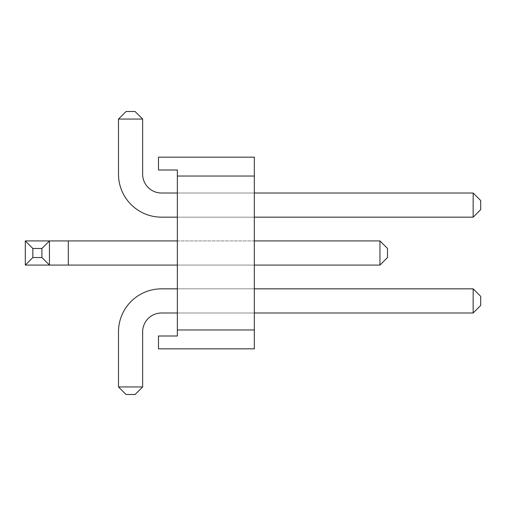 <?xml version="1.0" encoding="UTF-8"?>
<svg xmlns="http://www.w3.org/2000/svg" width="506" height="506" viewBox="0 0 506 506"><rect width="100%" height="100%" fill="white"/><g stroke="black" fill="none" stroke-linecap="round" stroke-linejoin="round"><path stroke-width="0.38" stroke-dasharray="2.53 1.9" d="M118.493 174.146A43.01 43.01 0 0 0 161.503 217.156A43.01 43.01 0 0 1 118.493 174.146A43.01 43.01 0 0 0 161.503 217.156A43.01 43.01 0 0 1 118.493 174.146A43.01 43.01 0 0 0 161.503 217.156A43.01 43.01 0 0 1 118.493 174.146A43.01 43.01 0 0 0 161.503 217.156L473.154 217.156L480.7 209.61L473.154 217.156L473.154 193.007L161.503 193.007A18.867 18.867 0 0 1 142.641 174.146L142.641 119.062L118.493 119.062L118.493 174.146A43.01 43.01 0 0 0 161.503 217.156L473.154 217.156L480.7 209.61L480.7 200.553L480.7 209.61L473.154 217.156L473.154 193.007L161.503 193.007A18.867 18.867 0 0 1 142.641 174.146L142.641 119.062L135.096 111.51L126.038 111.51L118.493 119.062L142.641 119.062L135.096 111.51L126.038 111.51L135.096 111.51L126.038 111.51L118.493 119.062L126.038 111.51L135.096 111.51L126.038 111.51L118.493 119.062L118.493 174.146A43.01 43.01 0 0 0 161.503 217.156L473.154 217.156L480.7 209.61L480.7 200.553L480.7 209.61L473.154 217.156L473.154 193.007L473.154 217.156L480.7 209.61L480.7 200.553L480.7 209.61L473.154 217.156L473.154 193.007L480.7 200.553L480.7 209.61L480.7 200.553L480.7 209.61L473.154 217.156L480.7 209.61L480.7 200.553L480.7 209.61L473.154 217.156L473.154 193.007L480.7 200.553L480.7 209.61L480.7 200.553L473.154 193.007L161.503 193.007A18.867 18.867 0 0 1 142.641 174.146L142.641 119.062L118.493 119.062L142.641 119.062L135.096 111.51L126.038 111.51L135.096 111.51L126.038 111.51L118.493 119.062L126.038 111.51L135.096 111.51L126.038 111.51L118.493 119.062L118.493 174.146A43.01 43.01 0 0 0 161.503 217.156L473.154 217.156L480.7 209.61L473.154 217.156L473.154 193.007L161.503 193.007A18.867 18.867 0 0 1 142.641 174.146L142.641 119.062L135.096 111.51L126.038 111.51L135.096 111.51L142.641 119.062L118.493 119.062L142.641 119.062L135.096 111.51L142.641 119.062L118.493 119.062L126.038 111.51L118.493 119.062L118.493 174.146A43.01 43.01 0 0 0 161.503 217.156L473.154 217.156L480.7 209.61L480.7 200.553L473.154 193.007L473.154 217.156L473.154 193.007L161.503 193.007A18.867 18.867 0 0 1 142.641 174.146L142.641 119.062L135.096 111.51L142.641 119.062L118.493 119.062L142.641 119.062L135.096 111.51L142.641 119.062L118.493 119.062L126.038 111.51L135.096 111.51L142.641 119.062L118.493 119.062L118.493 174.146A43.01 43.01 0 0 0 161.503 217.156L473.154 217.156L473.154 193.007L161.503 193.007A18.867 18.867 0 0 1 142.641 174.146L142.641 119.062L135.096 111.51L126.038 111.51L118.493 119.062L142.641 119.062L135.096 111.51L142.641 119.062L142.641 174.146L142.641 119.062L142.641 174.146L142.641 119.062L118.493 119.062L126.038 111.51L118.493 119.062L118.493 174.146A43.01 43.01 0 0 0 161.503 217.156L473.154 217.156L161.503 217.156L473.154 217.156L473.154 193.007L480.7 200.553L473.154 193.007L161.503 193.007A18.867 18.867 0 0 1 142.641 174.146L142.641 119.062L142.641 174.146L142.641 119.062L118.493 119.062L126.038 111.51L118.493 119.062L118.493 174.146A43.01 43.01 0 0 0 161.503 217.156L473.154 217.156L473.154 193.007L161.503 193.007A18.867 18.867 0 0 1 142.641 174.146L142.641 119.062L118.493 119.062L118.493 174.146A43.01 43.01 0 0 0 161.503 217.156L473.154 217.156L161.503 217.156L473.154 217.156L473.154 193.007L480.7 200.553L473.154 193.007L161.503 193.007L473.154 193.007L480.7 200.553L473.154 193.007L161.503 193.007L473.154 193.007L480.7 200.553L473.154 193.007L161.503 193.007L473.154 193.007L473.154 217.156L161.503 217.156L473.154 217.156L480.7 209.61L480.7 200.553L473.154 193.007L480.7 200.553L473.154 193.007L161.503 193.007M118.493 331.854A43.01 43.01 0 0 1 161.503 288.844A43.01 43.01 0 0 0 118.493 331.854A43.01 43.01 0 0 1 161.503 288.844A43.01 43.01 0 0 0 118.493 331.854A43.01 43.01 0 0 1 161.503 288.844A43.01 43.01 0 0 0 118.493 331.854A43.01 43.01 0 0 1 161.503 288.844A43.01 43.01 0 0 0 118.493 331.854L118.493 386.938L126.038 394.49L118.493 386.938L118.493 331.854A43.01 43.01 0 0 1 161.503 288.844L473.154 288.844L480.7 296.389L473.154 288.844L473.154 312.993L161.503 312.993A18.867 18.867 0 0 0 142.641 331.854L142.641 386.938L118.493 386.938L142.641 386.938L135.096 394.49L126.038 394.49L118.493 386.938L118.493 331.854A43.01 43.01 0 0 1 161.503 288.844L473.154 288.844L480.7 296.389L480.7 305.447L480.7 296.389L473.154 288.844L473.154 312.993L161.503 312.993A18.867 18.867 0 0 0 142.641 331.854L142.641 386.938L135.096 394.49L126.038 394.49L135.096 394.49L126.038 394.49L118.493 386.938L126.038 394.49L135.096 394.49L126.038 394.49L118.493 386.938L142.641 386.938L118.493 386.938L118.493 331.854A43.01 43.01 0 0 1 161.503 288.844L473.154 288.844L480.7 296.389L480.7 305.447L480.7 296.389L473.154 288.844L473.154 312.993L473.154 288.844L480.7 296.389L480.7 305.447L480.7 296.389L473.154 288.844L473.154 312.993L480.7 305.447L480.7 296.389L480.7 305.447L480.7 296.389L473.154 288.844L480.7 296.389L480.7 305.447L480.7 296.389L473.154 288.844L473.154 312.993L480.7 305.447L480.7 296.389L480.7 305.447L480.7 296.389L473.154 288.844L480.7 296.389L480.7 305.447L473.154 312.993L161.503 312.993A18.867 18.867 0 0 0 142.641 331.854L142.641 386.938L135.096 394.49L126.038 394.49L135.096 394.49L126.038 394.49L118.493 386.938L126.038 394.49L135.096 394.49L126.038 394.49L118.493 386.938L142.641 386.938L135.096 394.49L142.641 386.938L118.493 386.938L118.493 331.854A43.01 43.01 0 0 1 161.503 288.844L473.154 288.844L473.154 312.993L161.503 312.993A18.867 18.867 0 0 0 142.641 331.854L142.641 386.938L135.096 394.49L142.641 386.938L118.493 386.938L126.038 394.49L135.096 394.49L142.641 386.938L118.493 386.938L142.641 386.938L135.096 394.49L142.641 386.938L118.493 386.938L118.493 331.854A43.01 43.01 0 0 1 161.503 288.844L473.154 288.844L480.7 296.389L473.154 288.844L473.154 312.993L473.154 288.844L473.154 312.993L480.7 305.447L473.154 312.993L161.503 312.993A18.867 18.867 0 0 0 142.641 331.854L142.641 386.938L135.096 394.49L126.038 394.49L118.493 386.938L126.038 394.49L118.493 386.938L142.641 386.938L135.096 394.49L142.641 386.938L118.493 386.938L118.493 331.854A43.01 43.01 0 0 1 161.503 288.844L473.154 288.844L473.154 312.993L161.503 312.993A18.867 18.867 0 0 0 142.641 331.854L142.641 386.938L135.096 394.49L126.038 394.49L135.096 394.49L142.641 386.938L118.493 386.938L126.038 394.49L118.493 386.938L142.641 386.938L142.641 331.854L142.641 386.938L142.641 331.854L142.641 386.938L142.641 331.854L142.641 386.938L118.493 386.938L118.493 331.854A43.01 43.01 0 0 1 161.503 288.844L473.154 288.844L161.503 288.844L473.154 288.844L473.154 312.993L480.7 305.447L473.154 312.993L161.503 312.993A18.867 18.867 0 0 0 142.641 331.854L142.641 386.938M473.154 288.844L161.503 288.844L473.154 288.844L473.154 312.993L161.503 312.993L473.154 312.993L480.7 305.447L473.154 312.993L161.503 312.993L473.154 312.993L480.7 305.447L473.154 312.993L473.154 288.844L161.503 288.844L473.154 288.844L161.503 288.844L473.154 288.844L473.154 312.993L161.503 312.993L473.154 312.993L480.7 305.447L473.154 312.993L161.503 312.993A18.867 18.867 0 0 0 142.641 331.854M473.154 312.993L480.7 305.447L473.154 312.993L161.503 312.993M177.353 217.156L254.322 217.156L254.322 193.007L177.353 193.007L177.353 217.156L177.353 193.007L177.353 217.156L177.353 193.007L177.353 217.156L177.353 193.007L177.353 217.156L177.353 193.007L177.353 217.156L177.353 193.007L177.353 217.156L177.353 193.007L177.353 217.156L177.353 193.007L177.353 217.156L177.353 193.007L254.322 193.007L254.322 217.156L254.322 193.007L254.322 217.156L254.322 193.007L254.322 217.156L254.322 193.007L254.322 217.156L254.322 193.007L254.322 217.156L254.322 193.007L254.322 217.156L254.322 193.007L254.322 217.156L254.322 193.007L254.322 217.156L254.322 193.007L254.322 217.156L254.322 193.007L254.322 217.156L254.322 193.007L254.322 217.156L254.322 193.007L254.322 217.156L254.322 193.007L254.322 217.156L254.322 193.007L254.322 217.156L254.322 193.007L254.322 217.156L254.322 193.007L254.322 217.156L177.353 217.156L254.322 217.156L177.353 217.156L254.322 217.156L177.353 217.156L254.322 217.156L177.353 217.156L254.322 217.156L177.353 217.156L254.322 217.156L177.353 217.156L254.322 217.156L177.353 217.156L254.322 217.156L177.353 217.156L254.322 217.156L177.353 217.156L177.353 193.007L254.322 193.007L177.353 193.007L254.322 193.007L177.353 193.007L254.322 193.007L177.353 193.007L254.322 193.007L177.353 193.007L254.322 193.007L177.353 193.007L254.322 193.007L177.353 193.007L254.322 193.007L177.353 193.007L254.322 193.007L177.353 193.007L177.353 217.156L177.353 193.007L177.353 217.156L177.353 193.007L177.353 217.156L177.353 193.007L177.353 217.156L177.353 193.007L177.353 217.156L177.353 193.007L177.353 217.156L177.353 193.007L177.353 217.156L177.353 193.007L177.353 217.156L254.322 217.156M142.641 174.146L142.641 119.062M473.154 193.007L473.154 217.156M177.353 288.844L254.322 288.844L254.322 312.993L177.353 312.993L254.322 312.993L254.322 288.844L254.322 312.993L254.322 288.844L254.322 312.993L254.322 288.844L254.322 312.993L254.322 288.844L254.322 312.993L254.322 288.844L254.322 312.993L254.322 288.844L254.322 312.993L254.322 288.844L254.322 312.993L254.322 288.844L254.322 312.993L254.322 288.844L254.322 312.993L254.322 288.844L254.322 312.993L254.322 288.844L254.322 312.993L254.322 288.844L254.322 312.993L254.322 288.844L254.322 312.993L254.322 288.844L254.322 312.993L254.322 288.844L254.322 312.993L254.322 288.844L177.353 288.844L177.353 312.993L254.322 312.993L177.353 312.993L177.353 288.844L254.322 288.844L177.353 288.844L177.353 312.993L177.353 288.844L177.353 312.993L177.353 288.844L177.353 312.993L177.353 288.844L177.353 312.993L177.353 288.844L177.353 312.993L177.353 288.844L177.353 312.993L177.353 288.844L177.353 312.993L177.353 288.844L254.322 288.844L177.353 288.844L254.322 288.844L177.353 288.844L254.322 288.844L177.353 288.844L254.322 288.844L177.353 288.844L254.322 288.844L177.353 288.844L254.322 288.844L177.353 288.844L254.322 288.844L177.353 288.844L177.353 312.993L254.322 312.993L177.353 312.993L254.322 312.993L177.353 312.993L254.322 312.993L177.353 312.993L254.322 312.993L177.353 312.993L254.322 312.993L177.353 312.993L254.322 312.993L177.353 312.993L254.322 312.993L177.353 312.993L254.322 312.993L177.353 312.993L177.353 288.844L254.322 288.844L177.353 288.844L177.353 312.993L177.353 288.844L177.353 312.993L177.353 288.844L177.353 312.993L177.353 288.844L177.353 312.993L177.353 288.844L177.353 312.993L177.353 288.844L177.353 312.993L177.353 288.844L177.353 312.993L177.353 288.844L254.322 288.844M158.486 157.164L158.486 169.997L158.486 157.164L254.322 157.164L254.322 348.836L254.322 329.969L254.322 348.836L254.322 329.969L254.322 348.836L254.322 329.969L254.322 348.836L254.322 329.969L254.322 348.836L254.322 329.969L254.322 348.836L254.322 329.969L254.322 348.836L254.322 329.969L254.322 348.836L254.322 329.969L254.322 348.836L158.486 348.836L254.322 348.836L158.486 348.836L158.486 336.003L177.353 336.003L177.353 329.969L254.322 329.969L254.322 348.836L158.486 348.836L158.486 336.003L158.486 348.836L254.322 348.836L158.486 348.836L254.322 348.836L158.486 348.836L158.486 336.003L177.353 336.003L177.353 176.031L254.322 176.031L254.322 157.164L254.322 176.031L254.322 157.164L254.322 176.031L254.322 157.164L254.322 176.031L254.322 157.164L254.322 176.031L254.322 157.164L254.322 176.031L254.322 157.164L254.322 176.031L254.322 157.164L158.486 157.164L158.486 169.997L158.486 157.164L158.486 169.997L158.486 157.164L254.322 157.164L158.486 157.164L254.322 157.164L158.486 157.164L254.322 157.164L158.486 157.164L158.486 169.997L177.353 169.997L177.353 176.031L177.353 169.997L177.353 176.031L177.353 169.997L177.353 176.031L177.353 169.997L177.353 176.031L177.353 169.997L177.353 176.031L177.353 169.997L177.353 176.031L177.353 169.997L177.353 176.031L177.353 169.997L158.486 169.997L177.353 169.997L158.486 169.997L177.353 169.997L158.486 169.997L158.486 157.164L254.322 157.164L158.486 157.164L158.486 169.997L177.353 169.997L158.486 169.997L158.486 157.164L254.322 157.164L158.486 157.164L158.486 169.997L177.353 169.997L158.486 169.997L158.486 157.164L254.322 157.164L158.486 157.164L158.486 169.997L177.353 169.997L158.486 169.997L158.486 157.164L254.322 157.164L254.322 348.836L158.486 348.836L158.486 336.003L158.486 348.836L158.486 336.003L158.486 348.836L254.322 348.836L158.486 348.836L254.322 348.836L254.322 329.969L254.322 348.836L254.322 329.969L254.322 348.836L254.322 329.969L254.322 348.836L254.322 329.969L177.353 329.969L177.353 336.003L177.353 329.969L177.353 336.003L177.353 329.969L177.353 336.003L177.353 329.969L177.353 336.003L177.353 329.969L177.353 336.003L177.353 329.969L177.353 336.003L177.353 329.969L177.353 336.003L158.486 336.003L177.353 336.003L158.486 336.003L177.353 336.003L158.486 336.003L177.353 336.003L158.486 336.003L158.486 348.836L158.486 336.003L158.486 348.836L254.322 348.836L254.322 329.969L177.353 329.969L254.322 329.969L177.353 329.969L254.322 329.969L177.353 329.969L254.322 329.969L177.353 329.969L177.353 169.997L158.486 169.997L177.353 169.997L158.486 169.997L158.486 157.164L158.486 169.997L158.486 157.164L158.486 169.997L158.486 157.164L254.322 157.164L254.322 176.031L254.322 157.164L254.322 176.031L254.322 157.164L254.322 176.031L254.322 157.164L254.322 176.031L254.322 157.164L254.322 176.031L254.322 157.164L158.486 157.164L158.486 169.997L177.353 169.997L177.353 176.031L254.322 176.031L254.322 157.164L158.486 157.164L158.486 169.997L177.353 169.997L177.353 176.031L254.322 176.031L254.322 157.164L158.486 157.164L254.322 157.164L158.486 157.164L254.322 157.164L158.486 157.164L254.322 157.164L158.486 157.164L158.486 169.997L177.353 169.997L177.353 176.031L254.322 176.031L254.322 157.164L158.486 157.164L254.322 157.164L158.486 157.164L158.486 169.997L158.486 157.164L158.486 169.997L177.353 169.997L177.353 176.031L254.322 176.031L177.353 176.031L254.322 176.031L177.353 176.031L254.322 176.031L177.353 176.031L177.353 169.997L177.353 176.031L177.353 169.997L177.353 176.031L177.353 169.997L177.353 176.031L177.353 169.997L158.486 169.997L158.486 157.164L254.322 157.164L158.486 157.164L158.486 169.997L177.353 169.997L158.486 169.997L158.486 157.164L158.486 169.997L177.353 169.997L158.486 169.997L158.486 157.164M158.486 336.003L158.486 348.836L254.322 348.836L254.322 329.969L254.322 348.836L254.322 329.969L177.353 329.969L177.353 336.003L158.486 336.003L158.486 348.836L254.322 348.836L158.486 348.836L158.486 336.003L177.353 336.003L158.486 336.003L177.353 336.003L158.486 336.003L177.353 336.003L177.353 329.969L177.353 336.003L177.353 329.969L177.353 336.003L177.353 329.969L177.353 336.003L177.353 329.969L177.353 336.003L177.353 329.969L177.353 336.003L177.353 329.969L177.353 336.003L177.353 329.969L254.322 329.969L177.353 329.969L254.322 329.969L177.353 329.969L254.322 329.969L177.353 329.969L177.353 336.003L158.486 336.003L158.486 348.836L254.322 348.836L158.486 348.836L158.486 336.003L177.353 336.003L158.486 336.003L158.486 348.836L158.486 336.003L177.353 336.003L158.486 336.003L158.486 348.836L254.322 348.836L158.486 348.836L254.322 348.836L158.486 348.836L158.486 336.003L158.486 348.836L158.486 336.003L177.353 336.003L158.486 336.003L177.353 336.003L158.486 336.003L177.353 336.003L158.486 336.003L158.486 348.836L158.486 336.003L158.486 348.836L254.322 348.836L158.486 348.836L254.322 348.836L158.486 348.836L158.486 336.003L158.486 348.836L254.322 348.836L158.486 348.836L254.322 348.836L158.486 348.836L158.486 336.003L158.486 348.836L158.486 336.003L177.353 336.003L158.486 336.003M68.31 240.926L68.31 265.074L25.3 265.074L25.3 240.926L379.962 240.926L379.962 265.074L387.507 257.529L387.507 248.471L379.962 240.926M68.31 265.074L379.962 265.074M254.322 265.074L177.353 265.074M254.322 240.926L177.353 240.926M49.449 240.926L49.449 265.074M177.353 176.031L177.353 169.997L158.486 169.997L177.353 169.997L158.486 169.997L177.353 169.997L158.486 169.997L177.353 169.997L177.353 176.031L177.353 169.997L177.353 176.031L254.322 176.031L177.353 176.031M177.353 193.007L254.322 193.007M177.353 312.993L254.322 312.993"/><path stroke-width="0.76" d="M177.353 193.007L161.503 193.007A18.867 18.867 0 0 1 142.641 174.146L142.641 119.062L118.493 119.062L118.493 174.146A43.01 43.01 0 0 0 161.503 217.156L177.353 217.156M161.503 193.007A18.867 18.867 0 0 1 142.641 174.146A18.867 18.867 0 0 0 161.503 193.007A18.867 18.867 0 0 1 142.641 174.146A18.867 18.867 0 0 0 161.503 193.007A18.867 18.867 0 0 1 142.641 174.146A18.867 18.867 0 0 0 161.503 193.007A18.867 18.867 0 0 1 142.641 174.146M142.641 119.062L135.096 111.51L126.038 111.51L118.493 119.062L118.493 174.146M177.353 312.993L161.503 312.993A18.867 18.867 0 0 0 142.641 331.854L142.641 386.938L135.096 394.49L126.038 394.49L118.493 386.938L118.493 331.854A43.01 43.01 0 0 1 161.503 288.844L177.353 288.844M161.503 312.993A18.867 18.867 0 0 0 142.641 331.854A18.867 18.867 0 0 1 161.503 312.993A18.867 18.867 0 0 0 142.641 331.854A18.867 18.867 0 0 1 161.503 312.993A18.867 18.867 0 0 0 142.641 331.854A18.867 18.867 0 0 1 161.503 312.993A18.867 18.867 0 0 0 142.641 331.854M142.641 386.938L118.493 386.938L118.493 331.854M254.322 217.156L473.154 217.156L480.7 209.61L480.7 200.553L473.154 193.007L254.322 193.007M473.154 217.156L473.154 193.007M254.322 288.844L473.154 288.844L480.7 296.389L480.7 305.447L473.154 312.993L254.322 312.993M473.154 312.993L473.154 288.844M254.322 176.031L254.322 348.836L158.486 348.836L158.486 336.003L177.353 336.003L158.486 336.003L158.486 348.836L254.322 348.836L254.322 329.969L177.353 329.969L177.353 336.003L177.353 329.969L254.322 329.969L254.322 176.031L177.353 176.031L177.353 329.969L177.353 169.997L177.353 176.031L254.322 176.031L254.322 157.164L254.322 176.031M158.486 169.997L177.353 169.997L158.486 169.997L158.486 157.164L254.322 157.164L158.486 157.164L158.486 169.997M254.322 240.926L379.962 240.926L379.962 265.074L254.322 265.074M177.353 265.074L25.3 265.074L32.846 257.529L41.903 257.529L41.903 248.471L32.846 248.471L25.3 240.926L49.449 240.926L41.903 248.471M177.353 240.926L49.449 240.926L49.449 265.074L41.903 257.529M379.962 240.926L387.507 248.471L387.507 257.529L379.962 265.074M32.846 248.471L32.846 257.529M25.3 265.074L25.3 240.926M68.31 240.926L68.31 265.074"/></g></svg>
